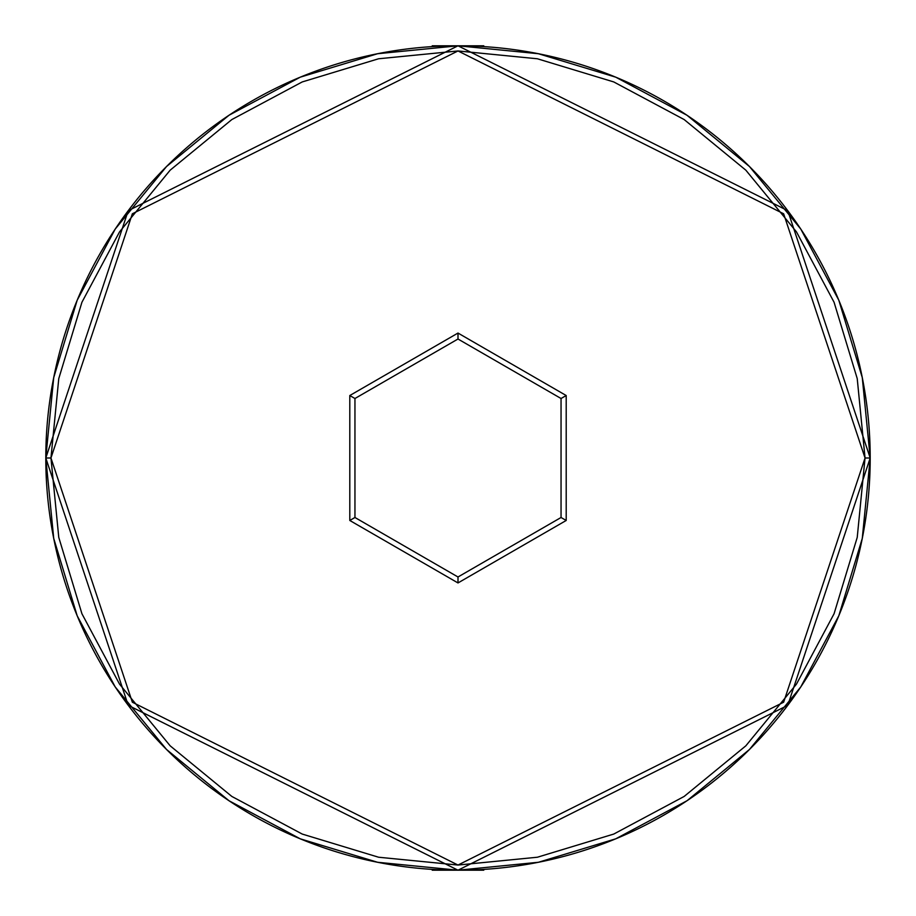 <?xml version="1.0" encoding="UTF-8"?>
<svg xmlns="http://www.w3.org/2000/svg" width="916" height="916" viewBox="0 0 916 916"><rect width="100%" height="100%" fill="white"/><g stroke="black" fill="none" stroke-linecap="round" stroke-linejoin="round"><path stroke-width="1.37" d="M870.2 458L865.048 458L783.638 702.228L458 865.048L132.362 702.228L50.953 458L58.773 537.406L81.936 613.766L119.549 684.149L170.17 745.83L231.851 796.451L302.234 834.064L378.594 857.227L458 865.048L537.406 857.227L613.766 834.064L684.149 796.451L745.83 745.83L796.451 684.149L834.064 613.766L857.227 537.406L865.048 458L857.227 378.594L834.064 302.234L796.451 231.851L745.83 170.17L684.149 119.549L613.766 81.936L537.406 58.773L458 50.953L378.594 58.773L302.234 81.936L231.851 119.549L170.17 170.17L119.549 231.851L81.936 302.234L58.773 378.594L50.953 458L45.8 458L128.24 705.32L458 870.2L787.76 705.32L870.2 458L787.76 210.68L458 45.8L128.24 210.68L45.8 458L50.953 458L132.362 213.772L458 50.953L783.638 213.772L865.048 458L870.2 458A412.2 412.2 0 0 1 458 870.2A412.2 412.2 0 0 1 45.8 458A412.2 412.2 0 0 1 458 45.8A412.2 412.2 0 0 1 870.2 458L862.277 377.587L838.827 300.253L800.813 229.103M566.202 520.471L458 582.942L349.798 520.471L349.798 395.529L458 333.058L566.202 395.529L566.202 520.471L566.202 395.529L458 333.058L458 339.012L561.05 398.506L561.05 517.494L458 576.988L354.95 517.494L354.95 398.506L458 339.012L561.05 398.506L566.202 395.529L561.05 398.506L561.05 517.494L566.202 520.471L561.05 517.494L458 576.988L458 582.942L566.202 520.471M45.8 458L53.723 538.413L77.173 615.747L115.187 686.897M457.863 870.2L377.587 862.277L300.253 838.827L228.989 800.733L166.529 749.471L115.267 687.011L166.529 749.471L228.886 800.653M458 870.2L432.238 870.2L483.762 870.2L483.762 869.399L483.762 870.2L458 870.2L538.413 862.277L615.747 838.827L686.885 800.813M870.2 458.137L862.277 538.413L838.827 615.747L800.733 687.011L749.471 749.471L687.206 800.595L749.471 749.471L800.653 687.115M800.733 228.989L749.471 166.529L687.115 115.347L749.471 166.529L800.653 228.886M687.115 115.347L749.471 166.529L687.011 115.267L615.747 77.173L538.413 53.723L458.137 45.8M458 45.8L483.762 45.8L432.238 45.8L432.238 46.602L432.238 45.8L458 45.8L377.587 53.723L300.253 77.173L229.114 115.187M228.794 115.405L166.529 166.529L228.794 115.405L166.529 166.529L115.347 228.886L166.529 166.529L228.886 115.347M115.267 228.989L77.173 300.253L53.723 377.587L45.8 457.863M115.267 687.011L166.529 749.471L115.347 687.115M687.206 800.595L749.471 749.471M166.529 166.529L115.347 228.886M432.238 870.2L432.238 869.399L432.238 870.2M483.762 45.8L483.762 46.602L483.762 45.8M458 339.012L458 333.058L349.798 395.529L354.95 398.506L458 339.012M354.95 398.506L349.798 395.529L349.798 520.471L354.95 517.494L354.95 398.506M354.95 517.494L349.798 520.471L458 582.942L458 576.988L354.95 517.494"/></g></svg>
